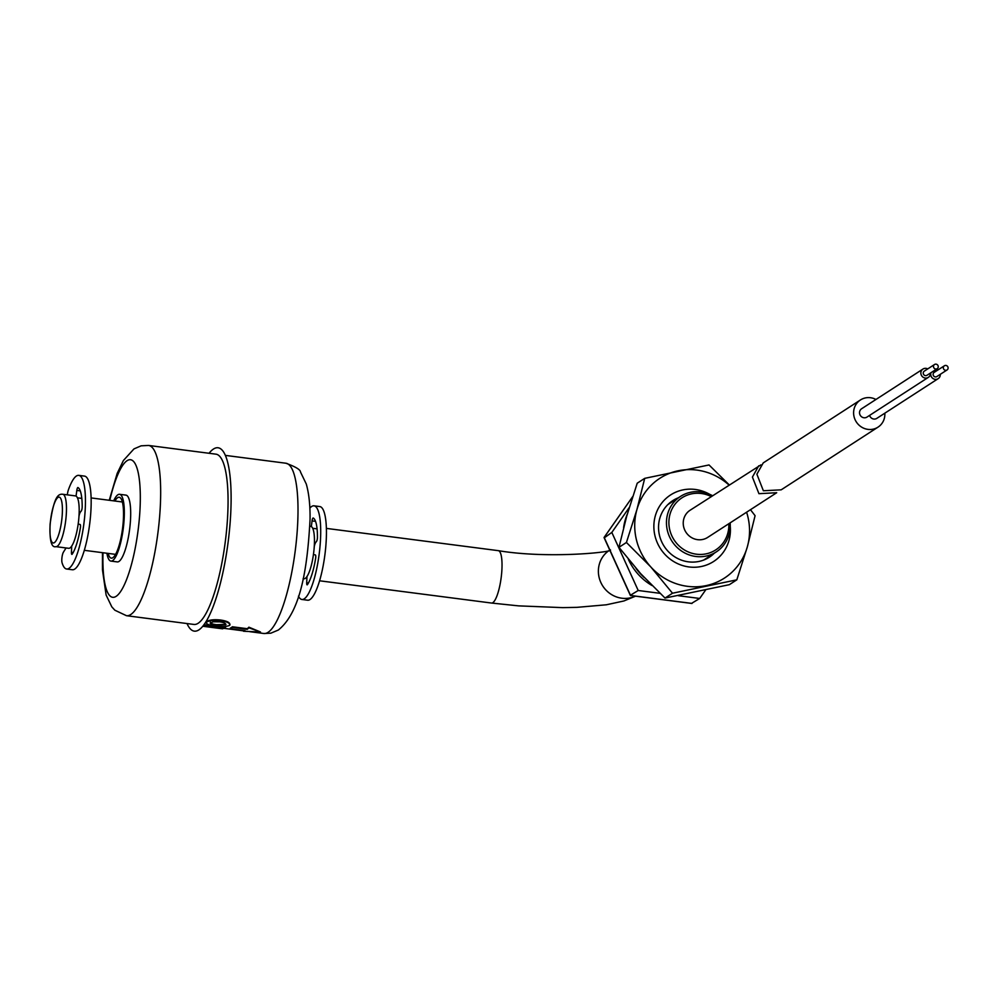 <?xml version="1.0" encoding="UTF-8"?>
<svg xmlns="http://www.w3.org/2000/svg" width="998" height="998" viewBox="0 0 998 998"><rect width="100%" height="100%" fill="white"/><g stroke="black" fill="none" stroke-linecap="round" stroke-linejoin="round"><path stroke-width="1.5" d="M68.675 548.301A26.41 6.312 -82.6 0 0 78.879 517.688A26.41 6.312 -82.6 0 0 75.461 495.906L62.749 494.26A26.41 6.312 97.4 0 1 66.167 516.041A26.41 6.312 97.4 0 1 55.963 546.654L68.675 548.301M303.105 578.653L303.941 578.753A26.41 6.312 -82.6 0 0 314.145 548.151A26.41 6.312 -82.6 0 0 310.727 526.37L309.891 526.258M711.225 496.567A31.038 29.528 57.1 0 0 701.307 493.499A31.038 29.528 57.1 0 0 668.984 519.983A31.038 29.528 57.1 0 0 696.417 554.202A31.038 29.528 57.1 0 0 728.814 523.725M730.137 522.877A33.021 31.412 -122.9 0 1 716.29 551.894A33.021 31.412 -122.9 0 1 695.756 556.472A33.021 31.412 -122.9 0 1 667.512 531.048A33.021 31.412 -122.9 0 1 680.411 496.468A33.021 31.412 -122.9 0 1 700.945 491.889A33.021 31.412 -122.9 0 1 712.547 495.719M629.251 507.533L611.824 532.433L604.339 537.797M611.824 532.433L638.209 590.492L630.437 595.232M678.353 595.694L699.698 598.463L691.577 603.366M638.209 590.492L659.952 593.311M699.698 598.463L705.499 590.18M317.077 528.865A24.763 5.926 -82.6 0 0 316.865 528.828L316.965 527.979M81.811 498.414A24.763 5.926 -82.6 0 0 81.611 498.364L81.711 497.515M232.359 627.418A86.502 20.696 97.4 0 1 231.287 628.204A86.502 20.696 97.4 0 1 230.226 628.79L245.109 630.724A86.502 20.696 97.4 0 1 243.549 631.247L260.49 631.984L248.864 627.804A86.502 20.696 97.4 0 1 247.23 629.339L232.359 627.418L232.397 626.781A85.84 20.534 97.4 0 1 231.336 627.555A85.84 20.534 97.4 0 1 230.288 628.141L230.226 628.79M198.153 623.263A85.84 20.534 97.4 0 1 193.874 624.436L126.484 615.704A85.84 20.534 97.4 0 0 130.75 614.531A85.84 20.534 97.4 0 0 158.869 524.699A85.84 20.534 97.4 0 0 148.527 445.445L215.93 454.165A85.84 20.534 97.4 0 1 226.259 533.419A85.84 20.534 97.4 0 1 198.153 623.263M209.056 453.279A92.44 22.118 97.4 0 1 213.447 449.05A92.44 22.118 97.4 0 1 230.027 524.025A92.44 22.118 97.4 0 1 198.901 629.875A92.44 22.118 97.4 0 1 187.013 623.538M204.016 624.686L225.548 627.48L225.486 628.129A86.502 20.696 97.4 0 1 224.7 628.453L222.804 628.316M243.811 630.549A85.84 20.534 97.4 0 1 243.624 630.586L243.549 631.247M114.92 501.021A30.701 7.348 97.4 0 1 117.664 497.665A30.701 7.348 97.4 0 1 119.186 497.241A30.701 7.348 97.4 0 1 122.891 525.584A30.701 7.348 97.4 0 1 112.836 557.72A30.701 7.348 97.4 0 1 111.302 558.144A30.701 7.348 97.4 0 1 108.146 553.403M113.685 500.859A33.683 8.059 97.4 0 1 117.901 494.759A33.683 8.059 97.4 0 1 119.573 494.297A33.683 8.059 97.4 0 1 123.627 525.385A33.683 8.059 97.4 0 1 112.599 560.626A33.683 8.059 97.4 0 1 110.928 561.088A33.683 8.059 97.4 0 1 106.898 553.241M119.573 494.297L125.935 495.12A33.683 8.059 97.4 0 1 129.99 526.208A33.683 8.059 97.4 0 1 118.962 561.45A33.683 8.059 97.4 0 1 117.277 561.911L110.928 561.088M260.49 631.984L248.889 627.181A85.84 20.534 97.4 0 1 247.267 628.703L232.397 626.781M206.162 622.54L206.374 621.667C209.306 619.87 214.046 619.321 220.595 620.032C227.057 621.006 230.114 622.552 229.777 624.686M229.752 625.309C226.733 626.707 221.993 626.919 215.518 625.946C209.069 625.247 206.012 624.024 206.349 622.29C209.281 620.482 214.034 619.933 220.583 620.644C227.045 621.604 230.101 623.164 229.752 625.309L229.977 624.399M210.341 622.802C210.154 623.987 212.175 624.823 216.429 625.309L225.773 624.785C226.022 623.413 223.989 622.428 219.647 621.841L213.11 621.816L210.154 623.176M210.378 622.178C210.191 623.351 212.225 624.187 216.479 624.673L225.96 624.361M216.479 624.673L216.429 625.309M222.741 628.802A86.502 20.696 97.4 0 1 222.155 628.765A86.502 20.696 97.4 0 1 221.968 628.728M202.856 626.195L217.003 627.48L203.255 625.696M203.567 625.284L225.486 628.129M248.889 627.181L248.864 627.804M247.267 628.703L247.23 629.339M670.394 502.955A33.683 32.048 57.1 0 0 668.947 503.541M709.466 494.21A39.621 37.699 57.1 0 0 661.35 503.591A39.621 37.699 57.1 0 0 664.606 554.04A39.621 37.699 57.1 0 0 708.118 564.394A39.621 37.699 57.1 0 0 730.249 526.308M714.306 553.179A33.683 32.048 -122.9 0 1 709.366 557.171A33.683 32.048 -122.9 0 1 667.662 550.859A33.683 32.048 -122.9 0 1 672.764 500.634A33.683 32.048 -122.9 0 1 678.415 497.752M705.137 559.454A33.683 32.048 57.1 0 0 706.272 558.381M750.471 509.704L755.087 515.692L747.327 546.879L736.823 579.826L672.502 593.224L665.017 598.064L729.351 584.678L736.823 579.826M665.017 598.064L640.616 573.588L618.96 547.328L626.432 542.475L650.833 566.964L672.502 593.224M626.432 542.475L636.936 509.529L644.708 478.354L709.029 464.956L729.239 484.903M618.96 547.328L626.719 516.153L637.223 483.194L644.708 478.354M746.604 512.211A59.431 56.549 -122.9 0 1 747.327 546.879A59.431 56.549 -122.9 0 1 706.035 585.639A59.431 56.549 57.1 0 1 650.833 566.964A59.431 56.549 -122.9 0 1 636.936 509.529A59.431 56.549 -122.9 0 1 678.241 470.769A59.431 56.549 -122.9 0 1 729.027 485.053M636.063 568.473A56.125 53.405 57.1 0 0 644.246 577.518M628.353 559.304A56.125 53.405 57.1 0 0 651.968 585.502M627.305 514.12A56.125 53.405 57.1 0 0 623.613 527.568M66.055 547.952L63.435 552.144A6.025 1.447 -82.6 0 0 61.988 557.308A6.025 1.447 -82.6 0 0 62.051 562.697A47.218 11.29 -82.6 0 0 66.641 569.01L72.367 569.746A47.218 11.29 -82.6 0 0 74.426 569.272A47.218 11.29 -82.6 0 0 90.119 520.257A47.218 11.29 -82.6 0 0 84.493 476.108L78.767 475.36A47.218 11.29 -82.6 0 0 76.709 475.834A47.218 11.29 -82.6 0 0 68.326 490.093A6.025 1.447 -82.6 0 0 67.365 494.858M66.641 569.01A47.218 11.29 -82.6 0 0 68.7 568.536A47.218 11.29 -82.6 0 0 84.393 519.509A47.218 11.29 -82.6 0 0 78.767 475.36M79.378 524.274L80.114 524.499A3.019 0.724 97.4 0 1 80.351 527.979A35.167 8.408 97.4 0 1 72.218 554.127A3.019 0.724 97.4 0 1 72.006 554.352A3.019 0.724 97.4 0 1 71.868 554.389A3.019 0.724 97.4 0 1 71.457 552.331L71.706 546.081M76.073 496.118L76.809 490.442A3.019 0.724 97.4 0 1 77.906 487.535A3.019 0.724 97.4 0 1 77.969 487.56A35.167 8.408 97.4 0 1 82.185 506.784A3.019 0.724 97.4 0 1 81.3 510.901L80.426 512.036A6.387 1.522 -82.6 0 0 78.992 516.191M298.439 596.155A47.218 11.29 -82.6 0 0 301.907 599.474L307.634 600.21A47.218 11.29 -82.6 0 0 309.679 599.736A47.218 11.29 -82.6 0 0 325.385 550.721A47.218 11.29 -82.6 0 0 319.759 506.56L314.033 505.824A47.218 11.29 -82.6 0 0 311.975 506.298A47.218 11.29 -82.6 0 0 309.842 508.144M301.907 599.474A47.218 11.29 -82.6 0 0 303.966 599A47.218 11.29 -82.6 0 0 319.659 549.973A47.218 11.29 -82.6 0 0 314.033 505.824M314.632 554.738L315.38 554.963A3.019 0.724 97.4 0 1 315.618 558.443A35.167 8.408 97.4 0 1 307.471 584.591A3.019 0.724 97.4 0 1 307.259 584.816A3.019 0.724 97.4 0 1 307.135 584.84A3.019 0.724 97.4 0 1 306.71 582.795L306.972 576.545M311.339 526.582L312.062 520.906A3.019 0.724 97.4 0 1 313.172 517.999A3.019 0.724 97.4 0 1 313.235 518.024A35.167 8.408 97.4 0 1 317.451 537.248A3.019 0.724 97.4 0 1 316.553 541.365L315.692 542.5A6.387 1.522 -82.6 0 0 314.258 546.654M948.1 368.175A2.47 2.358 57.1 0 0 944.37 365.792A2.47 2.358 57.1 0 0 944.507 369.921A2.47 2.358 57.1 0 0 948.1 368.175M944.37 365.792L934.153 372.404A2.47 2.358 57.1 0 0 934.29 376.533A2.47 2.358 57.1 0 0 936.835 376.558L947.065 369.946M938.245 366.902A2.47 2.358 57.1 0 0 934.515 364.507A2.47 2.358 57.1 0 0 934.652 368.636A2.47 2.358 57.1 0 0 938.245 366.902M934.515 364.507L924.298 371.131A2.47 2.358 57.1 0 0 924.435 375.26A2.47 2.358 57.1 0 0 926.98 375.285L937.209 368.674M927.716 368.911A4.953 4.716 57.1 0 0 920.867 372.591A4.953 4.716 57.1 0 0 928.327 377.369A4.953 4.716 57.1 0 0 930.41 373.065M922.95 369.048L861.611 408.756A4.953 4.716 57.1 0 0 861.898 417.014A4.953 4.716 57.1 0 0 867 417.077L928.327 377.369M930.959 372.716A4.953 4.716 57.1 0 0 938.182 378.641A4.953 4.716 57.1 0 0 940.266 374.35M937.571 370.183A4.953 4.716 57.1 0 0 935.737 369.622M860.438 399.973L763.221 462.91L756.883 474.187L763.37 490.754L781.185 489.831L878.028 427.132A16.18 15.394 -122.9 0 1 861.361 426.957A16.18 15.394 -122.9 0 1 853.652 411.538A16.18 15.394 -122.9 0 1 860.438 399.973A16.18 15.394 -122.9 0 1 875.957 399.474M884.827 413.184A16.18 15.394 -122.9 0 1 884.814 415.567A16.18 15.394 -122.9 0 1 878.028 427.132M869.582 415.393A4.953 4.716 57.1 0 0 876.855 418.349L938.182 378.641M776.519 492.837L707.657 537.423A16.18 15.394 -122.9 0 1 690.99 537.248A16.18 15.394 -122.9 0 1 683.281 521.829A16.18 15.394 -122.9 0 1 690.067 510.265L760.938 464.868M776.706 492.725L758.942 493.686L752.417 477.081L758.742 465.804M610.202 549.823C615.841 551.919 548.675 559.179 498.301 550.659A26.41 6.312 97.4 0 1 501.72 572.44A26.41 6.312 97.4 0 1 491.515 603.042L319.585 580.786M609.741 550.073L609.553 550.21A26.41 25.137 57.1 0 0 598.463 569.085A26.41 25.137 57.1 0 0 621.829 598.214A26.41 25.137 57.1 0 0 635.364 596.155M50.212 523.9A23.116 5.526 -82.6 0 0 54.354 542.65A23.116 5.526 -82.6 0 0 62.138 516.178A23.116 5.526 -82.6 0 0 57.996 497.441A23.116 5.526 -82.6 0 0 50.212 523.9M632.682 496.655L604.152 537.398L630.549 595.457L692.038 603.428M268.088 632.308A85.84 20.534 97.4 0 1 263.821 633.493L270.82 633.194L278.355 630.025C301.97 611.075 307.683 562.884 310.054 519.359C310.228 505.262 308.968 493.486 306.274 484.005L300.485 472.004C300.435 469.671 295.558 466.752 285.865 463.222A85.84 20.534 97.4 0 1 296.206 542.475A85.84 20.534 97.4 0 1 268.088 632.308M109.792 500.347A69.336 16.579 97.4 0 1 127.058 460.702A69.336 16.579 97.4 0 1 139.495 516.939A69.336 16.579 97.4 0 1 116.155 596.33A69.336 16.579 97.4 0 1 103.006 552.742M73.166 552.555L71.457 552.331M80.264 490.891L76.809 490.442M308.432 583.019L306.71 582.795M315.53 521.355L312.062 520.906M62.749 494.26C58.071 493.773 53.954 496.717 50.1 524.05C49.438 540.405 51.385 547.939 55.963 546.654M115.568 554.364L84.319 550.322M716.29 551.894L703.702 560.04M498.301 550.659L326.371 528.391M680.411 496.468L667.812 504.614M635.539 596.168L623.9 600.971L606.36 604.788L576.981 607.345L562.772 607.632L518.636 605.873L491.515 603.042M632.707 496.58L604.077 537.46M604.064 537.585L630.387 595.482M630.412 595.507L691.839 603.466M316.865 528.828L312.698 528.291M122.355 501.982L91.105 497.927M81.611 498.364L77.432 497.827M224.775 628.428L243.587 630.873M249.612 631.647L263.821 633.493M148.527 445.445L141.117 445.832L133.982 448.9L123.378 460.552L117.178 473.426L109.244 500.285M102.457 552.667L102.457 569.796L106.112 595.02L111.801 606.846L114.857 610.215L126.484 615.704M225.336 455.387L285.865 463.222M202.806 626.257L222.155 628.765"/></g></svg>
